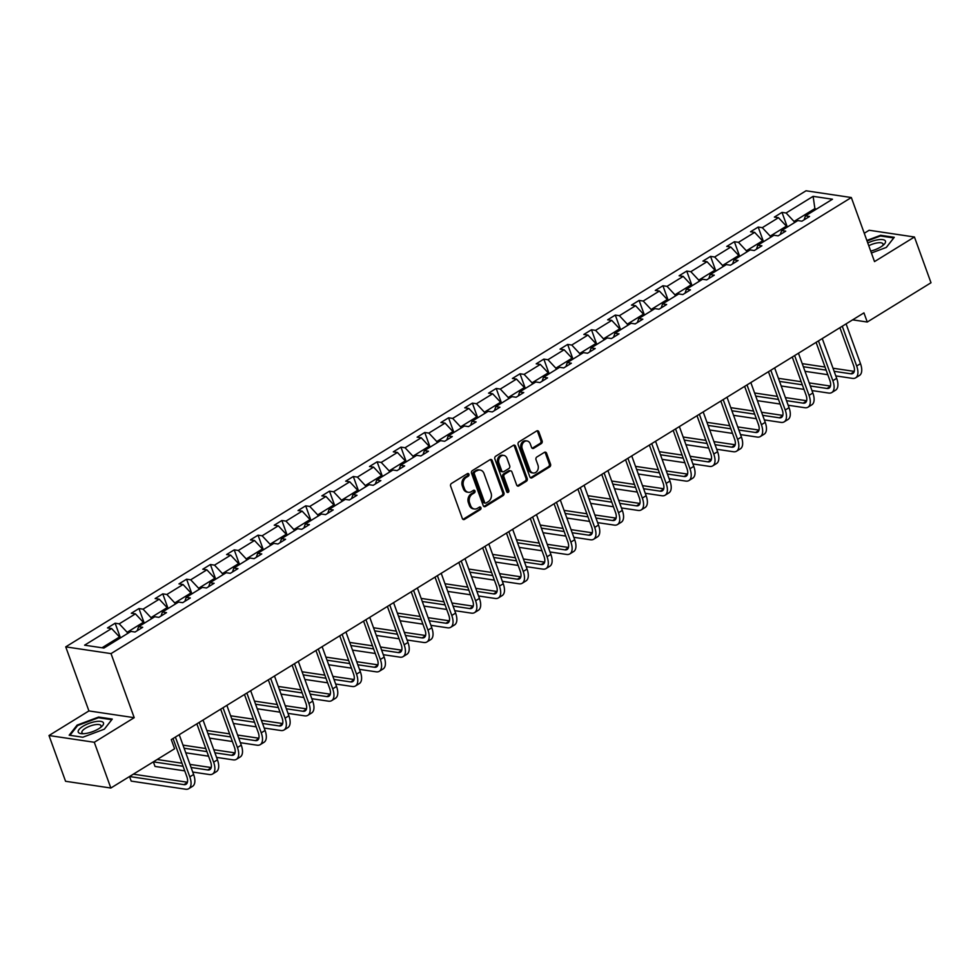 <?xml version="1.0" encoding="UTF-8"?>
<svg xmlns="http://www.w3.org/2000/svg" width="980" height="980" viewBox="0 0 980 980"><rect width="100%" height="100%" fill="white"/><g stroke="black" fill="none" stroke-linecap="round" stroke-linejoin="round"><path stroke-width="1.47" d="M468.918 474.247A1.421 1.139 98.5 0 0 467.411 473.634L451.486 483.446A2.034 1.629 98.5 0 0 450.641 486.166L462.352 518.506A2.034 1.629 98.5 0 0 464.496 519.376L480.421 509.563A1.421 1.139 98.5 0 0 479.514 507.052L477.456 508.326A6.493 5.194 98.5 0 1 474.418 508.988A6.493 5.194 98.5 0 1 470.572 505.533L469.604 502.838A6.493 5.194 98.5 0 1 472.311 494.128L474.369 492.867A1.421 1.139 98.5 0 0 473.463 490.343L471.405 491.617A6.493 5.194 98.5 0 1 468.367 492.279A6.493 5.194 98.5 0 1 464.52 488.824L463.552 486.129A6.493 5.194 98.5 0 1 466.26 477.419L468.33 476.158A1.421 1.139 98.5 0 0 468.918 474.247M468.367 492.279L467.142 492.107A6.493 5.194 98.5 0 1 463.307 488.64L462.327 485.945A6.493 5.194 98.5 0 1 465.035 477.236L467.105 475.974A1.421 1.139 98.5 0 0 467.435 473.622M462.964 519.351A2.034 1.629 98.5 0 0 463.271 519.192L479.196 509.392A1.421 1.139 98.5 0 0 479.526 507.04M474.418 508.988L473.193 508.816A6.493 5.194 98.5 0 1 469.346 505.349L468.379 502.654A6.493 5.194 98.5 0 1 471.086 493.945L473.144 492.683A1.421 1.139 98.5 0 0 473.487 490.331M541.266 443.622A2.034 1.629 98.5 0 0 542.124 440.902L538.829 431.837A2.034 1.629 98.5 0 0 536.685 430.955L519.008 441.858A2.034 1.629 98.5 0 0 518.151 444.577L529.862 476.917A2.034 1.629 98.5 0 0 532.005 477.787L549.694 466.897A2.034 1.629 98.5 0 0 550.54 464.177L546.571 453.213A2.034 1.629 98.5 0 0 544.427 452.344L536.856 456.999A2.034 1.629 98.5 0 0 536.011 459.718L537.971 465.157A5.427 4.349 98.5 0 1 537.383 470.706A5.427 4.349 98.5 0 1 533.169 472.997A5.427 4.349 98.5 0 1 529.96 470.094L522.254 448.803A5.427 4.349 98.5 0 1 522.842 443.254A5.427 4.349 98.5 0 1 527.056 440.976A5.427 4.349 98.5 0 1 530.266 443.866L531.552 447.419A2.034 1.629 98.5 0 0 533.708 448.289L541.266 443.622L540.041 443.45A2.034 1.629 98.5 0 0 540.899 440.731L537.616 431.653A2.034 1.629 98.5 0 0 537.003 430.808M874.515 261.599L914.438 237.001L931 282.755L867.263 322.028L863.944 312.877L171.28 739.606L174.599 748.757L110.85 788.03L94.288 742.277L134.211 717.679L111.022 653.611L851.326 197.531L874.515 261.599M492.23 460.551A2.034 1.629 98.5 0 0 490.086 459.669L472.397 470.572A2.034 1.629 98.5 0 0 471.552 473.291L483.25 505.631A2.034 1.629 98.5 0 0 485.406 506.501L503.083 495.611A2.034 1.629 98.5 0 0 503.941 492.891L492.23 460.551L491.005 460.367A2.034 1.629 98.5 0 0 490.392 459.522M495.696 456.215L513.385 445.312A2.034 1.629 98.5 0 1 515.529 446.194L527.24 478.534A2.034 1.629 98.5 0 1 526.395 481.254L518.824 485.909A2.034 1.629 98.5 0 1 516.668 485.039L511.928 471.919A2.034 1.629 98.5 0 0 509.772 471.049L504.761 474.136A2.034 1.629 98.5 0 0 503.904 476.868L508.853 490.515A1.421 1.139 98.5 0 1 506.758 491.813L494.851 458.934A2.034 1.629 98.5 0 1 495.696 456.215M914.438 237.001L869.15 230.251L864.262 233.264M134.211 717.679L88.923 710.929L49 735.527L94.288 742.277M49 735.527L65.562 781.281L110.85 788.03M804.09 219.839L805.45 215.87L809.541 216.482L801.91 221.186L797.818 220.574L781.636 230.545L785.727 231.157L778.096 235.862L773.992 235.249L757.81 245.221L761.913 245.821L754.282 250.525L750.178 249.912L733.995 259.884L738.099 260.496L730.467 265.2L726.364 264.588L710.182 274.559L714.285 275.172L706.641 279.876L702.55 279.263L686.367 289.235L690.459 289.847L682.827 294.551L678.736 293.939L662.541 303.91L666.645 304.523L659.013 309.214L654.91 308.614L638.727 318.574L642.831 319.186L635.199 323.89L631.096 323.277L614.913 333.249L619.017 333.862L611.385 338.566L607.282 337.953L591.099 347.925L595.203 348.537L587.559 353.241L583.468 352.629L567.285 362.6L571.377 363.213L563.745 367.916L559.641 367.304L543.459 377.276L547.563 377.876L539.931 382.58L535.827 381.98L519.645 391.939L523.749 392.551L516.117 397.255L512.013 396.643L495.831 406.614L499.935 407.227L492.303 411.931L488.199 411.318L472.017 421.29L476.121 421.902L468.477 426.606L464.385 425.994L448.203 435.965L452.295 436.578L444.663 441.27L440.559 440.669L424.377 450.629L428.481 451.241L420.849 455.945L416.745 455.333L400.563 465.304L404.666 465.916L397.035 470.621L392.931 470.008L376.749 479.98L380.853 480.592L373.221 485.296L369.117 484.684L352.935 494.655L357.026 495.268L349.395 499.971L345.303 499.359L329.109 509.331L333.212 509.931L325.58 514.635L321.477 514.035L305.295 523.994L309.398 524.606L301.767 529.31L297.663 528.698L281.481 538.669L285.584 539.282L277.953 543.986L273.849 543.373L257.667 553.345L261.77 553.957L254.126 558.661L250.035 558.049L233.853 568.02L237.944 568.633L230.312 573.325L226.209 572.724L210.026 582.696L214.13 583.296L206.498 588L202.395 587.388L186.212 597.359L190.316 597.971L182.684 602.676L178.581 602.063L162.398 612.035L166.502 612.647L158.87 617.351L154.767 616.739L138.584 626.71L142.688 627.323L135.044 632.027L130.953 631.414L103.929 648.062L84.586 645.183L111.61 628.535L107.506 627.923L115.138 623.219L119.242 623.831L135.424 613.86L131.32 613.247L138.964 608.543L143.056 609.156L159.238 599.184L155.146 598.572L162.778 593.868L166.87 594.48L183.064 584.509L178.96 583.896L186.592 579.192L190.696 579.805L206.878 569.833L202.774 569.233L210.406 564.529L214.51 565.142L230.692 555.17L226.588 554.558L234.22 549.854L238.324 550.466L254.506 540.495L250.402 539.882L258.046 535.178L262.138 535.791L278.32 525.819L274.229 525.207L281.86 520.503L285.964 521.115L302.146 511.144L298.043 510.531L305.674 505.839L309.778 506.44L325.96 496.48L321.857 495.868L329.488 491.164L333.592 491.776L349.774 481.805L345.671 481.192L353.302 476.488L357.406 477.101L373.588 467.129L369.485 466.517L377.129 461.813L381.22 462.425L397.402 452.454L393.311 451.841L400.943 447.137L405.046 447.75L421.229 437.778L417.125 437.178L424.757 432.474L428.86 433.087L445.043 423.115L440.939 422.502L448.571 417.799L452.674 418.411L468.857 408.44L464.753 407.827L472.385 403.123L476.488 403.736L492.671 393.764L488.579 393.151L496.211 388.448L500.302 389.06L516.497 379.089L512.393 378.476L520.025 373.784L524.129 374.385L540.311 364.425L536.207 363.813L543.839 359.109L547.943 359.721L564.125 349.75L560.021 349.137L567.653 344.433L571.757 345.046L587.939 335.074L583.835 334.462L591.479 329.758L595.571 330.37L611.753 320.399L607.661 319.786L615.293 315.082L619.385 315.695L635.579 305.723L631.475 305.123L639.107 300.419L643.211 301.032L659.393 291.06L655.289 290.447L662.921 285.743L667.025 286.356L683.207 276.385L679.103 275.772L686.735 271.068L690.839 271.68L707.021 261.709L702.917 261.096L710.561 256.393L714.653 257.005L730.835 247.034L726.744 246.421L734.375 241.729L738.479 242.329L754.661 232.37L750.558 231.758L758.189 227.054L762.293 227.666L778.475 217.695L774.372 217.082L782.003 212.378L786.107 212.991L813.13 196.343L832.473 199.222L805.45 215.87M111.022 653.611L65.734 646.861L806.038 190.782L851.326 197.531M770.648 237.307L770.219 236.119L786.401 226.147L786.83 227.336M786.401 226.147L778.475 217.695M770.219 236.119L762.293 227.666M780.276 234.514L781.636 230.545M746.834 251.983L746.393 250.782L762.575 240.823L763.016 242.011M762.575 240.823L754.661 232.37M746.393 250.782L738.479 242.329M756.462 249.19L757.81 245.221M723.007 266.658L722.579 265.457L738.761 255.486L739.202 256.687M738.761 255.486L730.835 247.034M722.579 265.457L714.653 257.005M732.648 263.853L733.995 259.884M699.193 281.334L698.764 280.133L714.947 270.161L715.376 271.362M714.947 270.161L707.021 261.709M698.764 280.133L690.839 271.68M708.822 278.528L710.182 274.559M675.379 295.997L674.951 294.809L691.133 284.837L691.562 286.025M691.133 284.837L683.207 276.385M674.951 294.809L667.025 286.356M685.008 293.204L686.367 289.235M651.565 310.672L651.136 309.484L667.319 299.513L667.748 300.701M667.319 299.513L659.393 291.06M651.136 309.484L643.211 301.032M661.194 307.879L662.541 303.91M627.751 325.348L627.31 324.147L643.492 314.176L643.933 315.376M643.492 314.176L635.579 305.723M627.31 324.147L619.385 315.695M637.38 322.555L638.727 318.574M603.925 340.023L603.496 338.823L619.679 328.851L620.107 330.052M619.679 328.851L611.753 320.399M603.496 338.823L595.571 330.37M613.566 337.218L614.913 333.249M580.111 354.687L579.682 353.498L595.865 343.527L596.293 344.727M595.865 343.527L587.939 335.074M579.682 353.498L571.757 345.046M589.74 351.894L591.099 347.925M556.297 369.362L555.868 368.174L572.051 358.202L572.479 359.391M572.051 358.202L564.125 349.75M555.868 368.174L547.943 359.721M565.926 366.569L567.285 362.6M532.483 384.038L532.042 382.837L548.237 372.878L548.665 374.066M548.237 372.878L540.311 364.425M532.042 382.837L524.129 374.385M542.112 381.245L543.459 377.276M508.669 398.713L508.228 397.513L524.41 387.541L524.851 388.741M524.41 387.541L516.497 379.089M508.228 397.513L500.302 389.06M518.298 395.92L519.645 391.939M484.843 413.389L484.414 412.188L500.596 402.216L501.025 403.417M500.596 402.216L492.671 393.764M484.414 412.188L476.488 403.736M494.484 410.583L495.831 406.614M461.029 428.052L460.6 426.863L476.782 416.892L477.211 418.08M476.782 416.892L468.857 408.44M460.6 426.863L452.674 418.411M470.657 425.259L472.017 421.29M437.215 442.727L436.786 441.539L452.968 431.568L453.397 432.756M452.968 431.568L445.043 423.115M436.786 441.539L428.86 433.087M446.843 439.934L448.203 435.965M413.401 457.403L412.96 456.202L429.142 446.231L429.583 447.431M429.142 446.231L421.229 437.778M412.96 456.202L405.046 447.75M423.029 454.61L424.377 450.629M389.587 472.078L389.146 470.878L405.328 460.906L405.769 462.107M405.328 460.906L397.402 452.454M389.146 470.878L381.22 462.425M399.215 469.273L400.563 465.304M365.76 486.742L365.332 485.553L381.514 475.582L381.943 476.782M381.514 475.582L373.588 467.129M365.332 485.553L357.406 477.101M375.389 483.949L376.749 479.98M341.947 501.417L341.518 500.229L357.7 490.257L358.129 491.446M357.7 490.257L349.774 481.805M341.518 500.229L333.592 491.776M351.575 498.624L352.935 494.655M318.132 516.093L317.704 514.892L333.886 504.933L334.315 506.121M333.886 504.933L325.96 496.48M317.704 514.892L309.778 506.44M327.761 513.299L329.109 509.331M294.319 530.768L293.878 529.568L310.06 519.596L310.501 520.797M310.06 519.596L302.146 511.144M293.878 529.568L285.964 521.115M303.947 527.975L305.295 523.994M270.492 545.443L270.064 544.243L286.246 534.272L286.687 535.472M286.246 534.272L278.32 525.819M270.064 544.243L262.138 535.791M280.133 542.638L281.481 538.669M246.678 560.107L246.25 558.918L262.432 548.947L262.861 550.135M262.432 548.947L254.506 540.495M246.25 558.918L238.324 550.466M256.307 557.314L257.667 553.345M222.864 574.782L222.436 573.594L238.618 563.623L239.047 564.811M238.618 563.623L230.692 555.17M222.436 573.594L214.51 565.142M232.493 571.989L233.853 568.02M199.05 589.458L198.621 588.257L214.804 578.298L215.232 579.486M214.804 578.298L206.878 569.833M198.621 588.257L190.696 579.805M208.679 586.665L210.026 582.696M175.236 604.133L174.795 602.933L190.978 592.961L191.418 594.162M190.978 592.961L183.064 584.509M174.795 602.933L166.87 594.48M184.865 601.328L186.212 597.359M151.41 618.797L150.981 617.608L167.164 607.637L167.592 608.837M167.164 607.637L159.238 599.184M150.981 617.608L143.056 609.156M161.051 616.004L162.398 612.035M127.596 633.472L127.167 632.284L143.35 622.312L143.778 623.501M143.35 622.312L135.424 613.86M127.167 632.284L119.242 623.831M137.225 630.679L138.584 626.71M102.018 647.78L119.536 636.988L119.964 638.176M119.536 636.988L111.61 628.535M88.923 710.929L65.734 646.861M852.625 319.848L867.263 322.028M816.548 209.034L814.637 208.74L794.033 221.443L794.462 222.632M815.078 209.941L813.13 196.343M794.033 221.443L786.107 212.991M120.454 637.882L115.138 623.219M144.268 623.207L138.964 608.543M168.082 608.531L162.778 593.868M191.896 593.856L186.592 579.192M215.71 579.192L210.406 564.529M239.537 564.517L234.22 549.854M263.351 549.841L258.046 535.178M287.165 535.166L281.86 520.503M310.979 520.503L305.674 505.839M334.805 505.827L329.488 491.164M358.619 491.152L353.302 476.488M382.433 476.476L377.129 461.813M406.247 461.801L400.943 447.137M430.061 447.137L424.757 432.474M453.887 432.462L448.571 417.799M477.701 417.786L472.385 403.123M501.515 403.111L496.211 388.448M525.329 388.448L520.025 373.784M549.143 373.772L543.839 359.109M572.969 359.096L567.653 344.433M596.783 344.421L591.479 329.758M620.597 329.746L615.293 315.082M644.411 315.082L639.107 300.419M668.225 300.407L662.921 285.743M692.052 285.731L686.735 271.068M715.865 271.056L710.561 256.393M739.68 256.393L734.375 241.729M763.494 241.717L758.189 227.054M787.32 227.042L782.003 212.378M98.637 717.054L77.089 725.114L69.176 735.196L82.81 737.23L104.37 729.169L112.284 719.075L98.637 717.054L98.906 717.789M871.404 252.999L886.349 247.413L894.262 237.319L880.616 235.286L866.859 240.443M483.863 506.464A2.034 1.629 98.5 0 0 484.181 506.317L501.858 495.427A2.034 1.629 98.5 0 0 502.716 492.707L491.005 460.367M474.957 472.066A1.421 1.139 98.5 0 0 474.357 473.965L484.635 502.36A1.421 1.139 98.5 0 0 486.141 502.973L488.31 501.625A6.493 5.194 98.5 0 0 491.029 492.928L484.01 473.524A6.493 5.194 98.5 0 0 480.163 470.057A6.493 5.194 98.5 0 0 477.125 470.731L473.732 471.882A1.421 1.139 98.5 0 0 473.132 473.793L474.357 473.965M485.48 503.12L484.255 502.936A1.421 1.139 98.5 0 1 483.41 502.177L473.132 473.793M480.163 470.057L478.938 469.873A6.493 5.194 98.5 0 0 475.9 470.547L477.125 470.731M473.732 471.882L475.9 470.547M517.281 485.884A2.034 1.629 98.5 0 0 517.599 485.725L525.17 481.07A2.034 1.629 98.5 0 0 526.015 478.35L514.304 446.01A2.034 1.629 98.5 0 0 513.692 445.165M510.727 470.841L509.502 470.657A2.034 1.629 98.5 0 0 508.547 470.866L503.536 473.965A2.034 1.629 98.5 0 0 502.679 476.684L507.628 490.331L508.853 490.515M507.015 492.254A1.421 1.139 98.5 0 0 507.628 490.331M507.003 458.309A5.427 4.349 98.5 0 0 503.794 455.418A5.427 4.349 98.5 0 0 499.567 457.697A5.427 4.349 98.5 0 0 498.979 463.258L501.699 470.755A2.034 1.629 98.5 0 0 503.843 471.625L508.865 468.538A2.034 1.629 98.5 0 0 509.71 465.819L507.003 458.309M503.794 455.418L502.569 455.235A5.427 4.349 98.5 0 0 498.342 457.513A5.427 4.349 98.5 0 0 497.754 463.075L498.979 463.258M502.899 471.833L501.674 471.649A2.034 1.629 98.5 0 1 500.474 470.572L497.754 463.075M532.165 448.252A2.034 1.629 98.5 0 0 532.483 448.105L540.041 443.45M527.056 440.976L525.831 440.792A5.427 4.349 98.5 0 0 521.617 443.07A5.427 4.349 98.5 0 0 521.029 448.62L522.254 448.803M533.169 472.997L531.944 472.813A5.427 4.349 98.5 0 1 528.735 469.91L521.029 448.62M530.474 477.75A2.034 1.629 98.5 0 0 530.78 477.603L548.469 466.713A2.034 1.629 98.5 0 0 549.315 463.993L545.346 453.03A2.034 1.629 98.5 0 0 544.733 452.197M77.371 725.886L77.089 725.114M880.885 236.033L880.616 235.286M187.413 782.236L133.353 774.176L129.531 776.528L131.197 781.109L185.6 789.219A15.496 7.693 -121.6 0 0 188.76 788.68A15.496 7.693 -121.6 0 0 189.814 776.858L175.408 737.07M188.76 788.68L192.57 786.327A15.496 7.693 -121.6 0 0 193.624 774.506L179.23 734.718M173.043 738.528L186.751 776.393A10.327 5.133 58.4 0 1 186.053 784.282A10.327 5.133 58.4 0 1 183.946 784.637L129.531 776.528L131.197 781.109M192.742 772.056L209.414 774.543A15.496 7.693 -121.6 0 0 212.574 774.004A15.496 7.693 -121.6 0 0 213.628 762.183L199.222 722.395M212.574 774.004L216.396 771.652A15.496 7.693 -121.6 0 0 217.45 759.831L203.044 720.043M196.857 723.853L210.565 761.73A10.327 5.133 58.4 0 1 209.867 769.606A10.327 5.133 58.4 0 1 207.76 769.962L191.088 767.475M211.227 767.561L189.973 764.4M181.974 763.2L157.168 759.512L153.358 761.864L155.012 766.433L184.755 770.868M183.089 766.287L153.358 761.864L155.012 766.433M216.556 757.381L233.228 759.867A15.496 7.693 -121.6 0 0 236.388 759.329A15.496 7.693 -121.6 0 0 237.442 747.507L223.036 707.719M236.388 759.329L240.21 756.977A15.496 7.693 -121.6 0 0 241.264 745.155L226.858 705.367M220.672 709.177L234.379 747.054A10.327 5.133 58.4 0 1 233.681 754.931A10.327 5.133 58.4 0 1 231.574 755.286L214.902 752.812M235.041 752.885L213.787 749.725M205.788 748.536L183.003 745.131M206.903 751.611L184.118 748.218M185.771 752.799L208.569 756.192M78.29 732.207A13.426 4.496 -19.9 0 0 81.855 733.714A13.426 4.496 -19.9 0 0 101.749 726.511A13.426 4.496 -19.9 0 0 103.439 722.799A13.426 4.496 -19.9 0 0 88.935 723.424A13.426 4.496 -19.9 0 0 78.29 732.207M100.511 727.54A10.168 3.405 -19.9 0 0 101.026 725.715A10.168 3.405 -19.9 0 0 100.989 725.617A10.168 3.405 -19.9 0 0 90.16 726.033A10.168 3.405 -19.9 0 0 81.904 732.636A10.168 3.405 -19.9 0 0 81.94 732.734A10.168 3.405 -19.9 0 0 83.472 733.714M82.822 737.23L69.984 735.319L77.641 725.543L98.527 717.728L111.745 719.7L104.297 729.206M870.718 251.101A13.426 4.496 -19.9 0 0 883.727 244.755A13.426 4.496 -19.9 0 0 885.418 241.043A13.426 4.496 -19.9 0 0 867.778 242.991M882.49 245.784A10.168 3.405 -19.9 0 0 883.005 243.959A10.168 3.405 -19.9 0 0 882.968 243.861A10.168 3.405 -19.9 0 0 868.782 245.747M867.055 241.007L880.505 235.972L893.723 237.944L886.275 247.45M240.382 742.705L257.054 745.192A15.496 7.693 -121.6 0 0 260.202 744.665A15.496 7.693 -121.6 0 0 261.256 732.832L246.862 693.044M260.202 744.665L264.024 742.313A15.496 7.693 -121.6 0 0 265.078 730.48L250.672 690.692M244.486 694.502L258.206 732.379A10.327 5.133 58.4 0 1 257.495 740.268A10.327 5.133 58.4 0 1 255.388 740.623L238.716 738.136M258.855 738.21L237.601 735.049M229.602 733.861L206.817 730.467M230.729 736.948L207.932 733.542M209.585 738.124L232.382 741.517M264.196 728.042L280.868 730.517A15.496 7.693 -121.6 0 0 284.029 729.99A15.496 7.693 -121.6 0 0 285.082 718.156L270.676 678.38M284.029 729.99L287.838 727.638A15.496 7.693 -121.6 0 0 288.892 715.817L274.486 676.029M268.312 679.838L282.019 717.703A10.327 5.133 58.4 0 1 281.321 725.592A10.327 5.133 58.4 0 1 279.214 725.947L262.542 723.461M282.681 723.546L261.415 720.374M253.428 719.185L230.631 715.792M254.543 722.272L231.746 718.879M233.399 723.448L256.197 726.842M288.01 713.367L304.682 715.853A15.496 7.693 -121.6 0 0 307.843 715.314A15.496 7.693 -121.6 0 0 308.896 703.493L294.49 663.705M307.843 715.314L311.652 712.962A15.496 7.693 -121.6 0 0 312.706 701.141L298.312 661.353M292.126 665.163L305.834 703.028A10.327 5.133 58.4 0 1 305.135 710.917A10.327 5.133 58.4 0 1 303.028 711.272L286.356 708.785M306.495 708.871L285.241 705.698M277.242 704.51L254.445 701.117M278.357 707.597L255.56 704.204M257.226 708.773L280.011 712.178M311.824 698.691L328.496 701.178A15.496 7.693 -121.6 0 0 331.657 700.639A15.496 7.693 -121.6 0 0 332.71 688.817L318.304 649.03M331.657 700.639L335.479 698.287A15.496 7.693 -121.6 0 0 336.532 686.466L322.126 646.678M315.94 650.487L329.648 688.364A10.327 5.133 58.4 0 1 328.949 696.241A10.327 5.133 58.4 0 1 326.842 696.596L310.17 694.122M330.309 694.195L309.055 691.035M301.056 689.834L278.259 686.441M302.171 692.921L279.386 689.528M281.04 694.11L303.837 697.503M335.638 684.016L352.322 686.502A15.496 7.693 -121.6 0 0 355.471 685.963A15.496 7.693 -121.6 0 0 356.524 674.142L342.13 634.354M355.471 685.963L359.293 683.611A15.496 7.693 -121.6 0 0 360.346 671.79L345.94 632.002M339.754 635.812L353.462 673.689A10.327 5.133 58.4 0 1 352.763 681.566A10.327 5.133 58.4 0 1 350.656 681.933L333.984 679.446M354.123 679.52L332.869 676.359M324.87 675.171L302.085 671.766M325.997 678.258L303.2 674.853M304.854 679.434L327.651 682.827M359.464 669.352L376.136 671.827A15.496 7.693 -121.6 0 0 379.297 671.3A15.496 7.693 -121.6 0 0 380.338 659.467L365.944 619.679M379.297 671.3L383.107 668.948A15.496 7.693 -121.6 0 0 384.16 657.115L369.754 617.339M363.58 621.149L377.288 659.013A10.327 5.133 58.4 0 1 376.577 666.902A10.327 5.133 58.4 0 1 374.483 667.258L357.798 664.771M377.937 664.857L356.683 661.684M348.696 660.495L325.899 657.102M349.811 663.583L327.014 660.189M328.668 664.759L351.465 668.152M383.278 654.677L399.95 657.164A15.496 7.693 -121.6 0 0 403.111 656.625A15.496 7.693 -121.6 0 0 404.164 644.803L389.758 605.015M403.111 656.625L406.921 654.273A15.496 7.693 -121.6 0 0 407.974 642.451L393.58 602.663M387.394 606.473L401.102 644.338A10.327 5.133 58.4 0 1 400.404 652.227A10.327 5.133 58.4 0 1 398.297 652.582L381.624 650.095M401.763 650.181L380.497 647.008M372.51 645.82L349.713 642.427M373.625 648.907L350.828 645.514M352.482 650.083L375.279 653.489M407.092 640.001L423.764 642.488A15.496 7.693 -121.6 0 0 426.925 641.949A15.496 7.693 -121.6 0 0 427.978 630.128L413.572 590.34M426.925 641.949L430.747 639.597A15.496 7.693 -121.6 0 0 431.788 627.776L417.394 587.988M411.208 591.798L424.916 629.675A10.327 5.133 58.4 0 1 424.218 637.551A10.327 5.133 58.4 0 1 422.111 637.907L405.438 635.42M425.577 635.505L404.324 632.345M396.324 631.145L373.527 627.751M397.439 634.232L374.642 630.838M376.308 635.42L399.093 638.813M430.906 625.326L447.578 627.812A15.496 7.693 -121.6 0 0 450.739 627.274A15.496 7.693 -121.6 0 0 451.792 615.452L437.386 575.664M450.739 627.274L454.561 624.922A15.496 7.693 -121.6 0 0 455.614 613.1L441.208 573.312M435.022 577.122L448.73 614.999A10.327 5.133 58.4 0 1 448.032 622.876A10.327 5.133 58.4 0 1 445.925 623.231L429.252 620.757M449.391 620.83L428.138 617.67M420.138 616.481L397.341 613.076M421.253 619.556L398.468 616.163M400.122 620.744L422.919 624.138M454.72 610.65L471.405 613.137A15.496 7.693 -121.6 0 0 474.553 612.61A15.496 7.693 -121.6 0 0 475.606 600.777L461.213 560.989M474.553 612.61L478.375 610.258A15.496 7.693 -121.6 0 0 479.428 598.425L465.022 558.637M458.836 562.447L472.556 600.324A10.327 5.133 58.4 0 1 471.846 608.213A10.327 5.133 58.4 0 1 469.738 608.568L453.066 606.081M473.205 606.154L451.952 602.994M443.952 601.806L421.167 598.413M445.079 604.893L422.282 601.487M423.936 606.069L446.733 609.462M478.546 595.987L495.219 598.462A15.496 7.693 -121.6 0 0 498.379 597.935A15.496 7.693 -121.6 0 0 499.433 586.101L485.027 546.326M498.379 597.935L502.189 595.583A15.496 7.693 -121.6 0 0 503.242 583.762L488.836 543.974M482.662 547.783L496.37 585.648A10.327 5.133 58.4 0 1 495.66 593.537A10.327 5.133 58.4 0 1 493.565 593.892L476.88 591.405M497.019 591.491L475.766 588.319M467.779 587.13L444.981 583.737M468.893 590.217L446.096 586.824M447.75 591.393L470.547 594.787M502.36 581.312L519.033 583.798A15.496 7.693 -121.6 0 0 522.193 583.259A15.496 7.693 -121.6 0 0 523.246 571.438L508.841 531.65M522.193 583.259L526.003 580.907A15.496 7.693 -121.6 0 0 527.056 569.086L512.663 529.298M506.476 533.108L520.184 570.973A10.327 5.133 58.4 0 1 519.486 578.862A10.327 5.133 58.4 0 1 517.379 579.217L500.707 576.73M520.846 576.816L499.58 573.643M491.593 572.455L468.795 569.062M492.707 575.542L469.91 572.149M471.576 576.718L494.361 580.123M526.174 566.636L542.846 569.123A15.496 7.693 -121.6 0 0 546.007 568.584A15.496 7.693 -121.6 0 0 547.061 556.763L532.654 516.975M546.007 568.584L549.829 566.232A15.496 7.693 -121.6 0 0 550.883 554.411L536.476 514.623M530.29 518.432L543.998 556.309A10.327 5.133 58.4 0 1 543.3 564.186A10.327 5.133 58.4 0 1 541.193 564.541L524.521 562.067M544.66 562.14L523.406 558.98M515.407 557.779L492.609 554.386M516.521 560.866L493.724 557.473M495.39 562.055L518.175 565.448M549.988 551.961L566.661 554.447A15.496 7.693 -121.6 0 0 569.821 553.908A15.496 7.693 -121.6 0 0 570.875 542.087L556.469 502.299M569.821 553.908L573.643 551.556A15.496 7.693 -121.6 0 0 574.697 539.735L560.291 499.947M554.104 503.757L567.812 541.634A10.327 5.133 58.4 0 1 567.114 549.51A10.327 5.133 58.4 0 1 565.007 549.878L548.335 547.391M568.474 547.465L547.22 544.304M539.221 543.116L516.436 539.711M540.335 546.203L517.55 542.798M519.204 547.379L542.001 550.772M573.802 537.297L590.487 539.772A15.496 7.693 -121.6 0 0 593.635 539.245A15.496 7.693 -121.6 0 0 594.688 527.412L580.295 487.624M593.635 539.245L597.457 536.893A15.496 7.693 -121.6 0 0 598.51 525.06L584.105 485.284M577.918 489.094L591.638 526.958A10.327 5.133 58.4 0 1 590.928 534.847A10.327 5.133 58.4 0 1 588.821 535.202L572.149 532.716M592.288 532.802L571.034 529.629M563.035 528.441L540.25 525.047M564.162 531.528L541.364 528.134M543.018 532.704L565.815 536.097M597.629 522.622L614.301 525.109A15.496 7.693 -121.6 0 0 617.461 524.57A15.496 7.693 -121.6 0 0 618.515 512.748L604.109 472.96M617.461 524.57L621.271 522.218A15.496 7.693 -121.6 0 0 622.325 510.396L607.918 470.608M601.745 474.418L615.452 512.283A10.327 5.133 58.4 0 1 614.742 520.172A10.327 5.133 58.4 0 1 612.647 520.527L595.963 518.04M616.114 518.126L594.848 514.953M586.861 513.765L564.063 510.372M587.976 516.852L565.178 513.459M566.832 518.028L589.629 521.434M621.443 507.946L638.115 510.433A15.496 7.693 -121.6 0 0 641.275 509.894A15.496 7.693 -121.6 0 0 642.329 498.073L627.923 458.285M641.275 509.894L645.085 507.542A15.496 7.693 -121.6 0 0 646.139 495.721L631.745 455.933M625.559 459.743L639.266 497.62A10.327 5.133 58.4 0 1 638.568 505.496A10.327 5.133 58.4 0 1 636.461 505.852L619.789 503.365M639.928 503.451L618.662 500.29M610.675 499.09L587.878 495.696M611.79 502.177L588.992 498.783M590.658 503.365L613.443 506.758M645.257 493.271L661.929 495.758A15.496 7.693 -121.6 0 0 665.089 495.219A15.496 7.693 -121.6 0 0 666.143 483.397L651.737 443.609M665.089 495.219L668.911 492.867A15.496 7.693 -121.6 0 0 669.965 481.045L655.559 441.257M649.373 445.067L663.08 482.944A10.327 5.133 58.4 0 1 662.382 490.821A10.327 5.133 58.4 0 1 660.275 491.176L643.603 488.702M663.742 488.775L642.488 485.615M634.489 484.426L611.692 481.021M635.604 487.501L612.819 484.108M614.472 488.689L637.27 492.083M669.071 478.595L685.743 481.082A15.496 7.693 -121.6 0 0 688.903 480.555A15.496 7.693 -121.6 0 0 689.957 468.722L675.563 428.934M688.903 480.555L692.725 478.203A15.496 7.693 -121.6 0 0 693.779 466.37L679.373 426.582M673.187 430.392L686.894 468.269A10.327 5.133 58.4 0 1 686.196 476.158A10.327 5.133 58.4 0 1 684.089 476.513L667.417 474.026M687.556 474.1L666.302 470.939M658.303 469.751L635.518 466.358M659.43 472.838L636.633 469.432M638.286 474.014L661.083 477.407M692.897 463.932L709.569 466.407A15.496 7.693 -121.6 0 0 712.717 465.88A15.496 7.693 -121.6 0 0 713.771 454.046L699.377 414.271M712.717 465.88L716.539 463.528A15.496 7.693 -121.6 0 0 717.593 451.707L703.187 411.918M697.001 415.728L710.721 453.593A10.327 5.133 58.4 0 1 710.01 461.482A10.327 5.133 58.4 0 1 707.903 461.837L691.231 459.351M711.37 459.436L690.116 456.264M682.129 455.075L659.332 451.682M683.244 458.162L660.447 454.769M662.1 459.338L684.898 462.732M716.711 449.257L733.383 451.743A15.496 7.693 -121.6 0 0 736.543 451.204A15.496 7.693 -121.6 0 0 737.597 439.383L723.191 399.595M736.543 451.204L740.353 448.852A15.496 7.693 -121.6 0 0 741.407 437.031L727.013 397.243M720.827 401.053L734.535 438.918A10.327 5.133 58.4 0 1 733.836 446.807A10.327 5.133 58.4 0 1 731.729 447.162L715.057 444.675M735.196 444.761L713.93 441.588M705.943 440.4L683.146 437.007M707.058 443.487L684.261 440.094M685.914 444.663L708.712 448.068M740.525 434.581L757.197 437.068A15.496 7.693 -121.6 0 0 760.358 436.529A15.496 7.693 -121.6 0 0 761.411 424.708L747.005 384.92M760.358 436.529L764.167 434.177A15.496 7.693 -121.6 0 0 765.221 422.356L750.827 382.568M744.641 386.377L758.348 424.254A10.327 5.133 58.4 0 1 757.65 432.131A10.327 5.133 58.4 0 1 755.543 432.486L738.871 430.012M759.01 430.085L737.756 426.925M729.757 425.724L706.96 422.331M730.872 428.811L708.075 425.418M709.74 430L732.526 433.393M764.339 419.906L781.011 422.392A15.496 7.693 -121.6 0 0 784.172 421.853A15.496 7.693 -121.6 0 0 785.225 410.032L770.819 370.244M784.172 421.853L787.994 419.501A15.496 7.693 -121.6 0 0 789.047 407.68L774.641 367.892M768.455 371.702L782.163 409.579A10.327 5.133 58.4 0 1 781.464 417.455A10.327 5.133 58.4 0 1 779.357 417.823L762.685 415.336M782.824 415.41L761.57 412.249M753.571 411.061L730.774 407.656M754.686 414.148L731.901 410.743M733.555 415.324L756.352 418.717M788.153 405.242L804.837 407.717A15.496 7.693 -121.6 0 0 807.986 407.19A15.496 7.693 -121.6 0 0 809.039 395.357L794.645 355.569M807.986 407.19L811.808 404.838A15.496 7.693 -121.6 0 0 812.861 393.005L798.455 353.229M792.269 357.038L805.977 394.903A10.327 5.133 58.4 0 1 805.278 402.792A10.327 5.133 58.4 0 1 803.171 403.148L786.499 400.661M806.638 400.747L785.384 397.574M777.385 396.386L754.6 392.992M778.512 399.473L755.715 396.079M757.369 400.649L780.166 404.042M811.979 390.567L828.651 393.054A15.496 7.693 -121.6 0 0 831.812 392.515A15.496 7.693 -121.6 0 0 832.865 380.693L818.459 340.905M831.812 392.515L835.622 390.163A15.496 7.693 -121.6 0 0 836.675 378.341L822.269 338.553M816.095 342.363L829.803 380.228A10.327 5.133 58.4 0 1 829.092 388.117A10.327 5.133 58.4 0 1 826.998 388.472L810.313 385.985M830.452 386.071L809.198 382.898M801.211 381.71L778.414 378.317M802.326 384.797L779.529 381.404M781.183 385.973L803.98 389.379M835.793 375.891L852.465 378.378A15.496 7.693 -121.6 0 0 855.626 377.839A15.496 7.693 -121.6 0 0 856.679 366.018L842.273 326.23M855.626 377.839L859.436 375.487A15.496 7.693 -121.6 0 0 860.489 363.666L846.095 323.878M839.909 327.688L853.617 365.565A10.327 5.133 58.4 0 1 852.918 373.441A10.327 5.133 58.4 0 1 850.812 373.797L834.139 371.31M854.278 371.396L833.012 368.223M825.025 367.035L802.228 363.641M826.14 370.122L803.343 366.728M804.997 371.31L827.794 374.703M465.035 477.236L466.26 477.419M462.327 485.945L463.552 486.129M463.307 488.64L464.52 488.824M473.144 492.683L474.369 492.867M471.086 493.945L472.311 494.128M468.379 502.654L469.604 502.838M469.346 505.349L470.572 505.533M479.196 509.392L480.421 509.563M463.271 519.192L464.496 519.376M467.105 475.974L468.33 476.158M502.716 492.707L503.941 492.891M501.858 495.427L503.083 495.611M484.181 506.317L485.406 506.501M483.41 502.177L484.635 502.36M514.304 446.01L515.529 446.194M526.015 478.35L527.24 478.534M525.17 481.07L526.395 481.254M517.599 485.725L518.824 485.909M508.547 470.866L509.772 471.049M503.536 473.965L504.761 474.136M502.679 476.684L503.904 476.868M500.474 470.572L501.699 470.755M532.483 448.105L533.708 448.289M528.735 469.91L529.96 470.094M545.346 453.03L546.571 453.213M549.315 463.993L550.54 464.177M548.469 466.713L549.694 466.897M530.78 477.603L532.005 477.787M537.616 431.653L538.829 431.837M540.899 440.731L542.124 440.902M189.814 776.858L193.624 774.506M183.946 784.637L187.315 782.567M213.628 762.183L217.45 759.831M207.76 769.962L211.129 767.891M237.442 747.507L241.264 745.155M231.574 755.286L234.943 753.216M261.256 732.832L265.078 730.48M255.388 740.623L258.769 738.54M285.082 718.156L288.892 715.817M279.214 725.947L282.583 723.865M308.896 703.493L312.706 701.141M303.028 711.272L306.397 709.202M332.71 688.817L336.532 686.466M326.842 696.596L330.211 694.526M356.524 674.142L360.346 671.79M350.656 681.933L354.025 679.851M380.338 659.467L384.16 657.115M374.483 667.258L377.851 665.175M404.164 644.803L407.974 642.451M398.297 652.582L401.665 650.5M427.978 630.128L431.788 627.776M422.111 637.907L425.479 635.836M451.792 615.452L455.614 613.1M445.925 623.231L449.293 621.161M475.606 600.777L479.428 598.425M469.738 608.568L473.12 606.485M499.433 586.101L503.242 583.762M493.565 593.892L496.934 591.81M523.246 571.438L527.056 569.086M517.379 579.217L520.748 577.147M547.061 556.763L550.883 554.411M541.193 564.541L544.562 562.471M570.875 542.087L574.697 539.735M565.007 549.878L568.376 547.796M594.688 527.412L598.51 525.06M588.821 535.202L592.202 533.12M618.515 512.748L622.325 510.396M612.647 520.527L616.016 518.445M642.329 498.073L646.139 495.721M636.461 505.852L639.83 503.781M666.143 483.397L669.965 481.045M660.275 491.176L663.644 489.106M689.957 468.722L693.779 466.37M684.089 476.513L687.458 474.43M713.771 454.046L717.593 451.707M707.903 461.837L711.284 459.755M737.597 439.383L741.407 437.031M731.729 447.162L735.098 445.091M761.411 424.708L765.221 422.356M755.543 432.486L758.912 430.416M785.225 410.032L789.047 407.68M779.357 417.823L782.726 415.74M809.039 395.357L812.861 393.005M803.171 403.148L806.552 401.065M832.865 380.693L836.675 378.341M826.998 388.472L830.366 386.39M856.679 366.018L860.489 363.666M850.812 373.797L854.18 371.726"/></g></svg>
